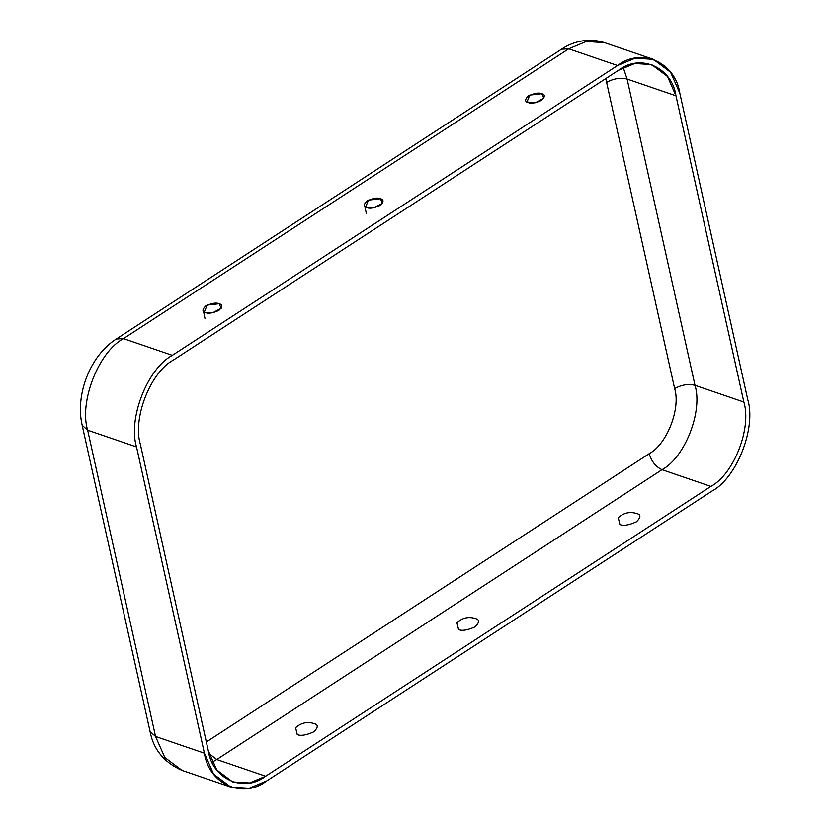 <?xml version="1.0" encoding="UTF-8"?>
<svg xmlns="http://www.w3.org/2000/svg" width="830" height="830" viewBox="0 0 830 830"><rect width="100%" height="100%" fill="white"/><g stroke="black" fill="none" stroke-linecap="round" stroke-linejoin="round"><path stroke-width="1.25" d="M297.223 734.519C300.605 736.148 306.135 735.255 313.813 731.832C318.326 727.329 318.409 724.569 314.062 723.553C318.409 724.569 318.326 727.329 313.813 731.832C306.135 735.255 300.605 736.148 297.223 734.519L295.625 727.692L297.223 734.519M295.615 727.702C301.155 722.764 307.339 721.395 314.165 723.594L314.062 723.553M475.383 618.547L475.486 618.589C468.66 616.389 462.476 617.759 456.936 622.697L458.544 629.514C461.926 631.142 467.456 630.25 475.134 626.826C479.636 622.324 479.719 619.564 475.383 618.547C479.719 619.564 479.636 622.324 475.134 626.826C467.456 630.25 461.926 631.142 458.544 629.514L456.946 622.687M636.703 513.542L636.807 513.583C629.98 511.384 623.797 512.753 618.257 517.692L619.865 524.508C623.247 526.137 628.777 525.245 636.454 521.821C640.957 517.318 641.04 514.558 636.703 513.542C641.04 514.558 640.957 517.318 636.454 521.821C628.777 525.245 623.247 526.137 619.865 524.508L618.257 517.681M205.56 312.568L212.646 312.786L221.195 308.272L219.11 303.739L207.137 305.118L204.356 312.007L205.56 312.568C202.064 311.748 202.136 309.528 205.757 305.897C211.941 303.147 216.391 302.431 219.11 303.739C222.606 304.558 222.544 306.778 218.913 310.399C212.739 313.159 208.288 313.875 205.56 312.568M541.751 93.728L529.768 95.108L526.988 101.997L535.288 102.775L543.837 98.262L541.751 93.728C545.237 94.547 545.175 96.768 541.554 100.389C535.371 103.148 530.92 103.864 528.202 102.557C524.705 101.737 524.768 99.517 528.399 95.886C534.572 93.136 539.023 92.421 541.751 93.728M380.431 198.733L368.458 200.113L365.677 207.002L373.967 207.78L382.516 203.267L380.431 198.733C383.927 199.553 383.854 201.773 380.233 205.394C374.05 208.154 369.599 208.87 366.881 207.562C363.384 206.743 363.447 204.522 367.078 200.891C373.251 198.142 377.702 197.426 380.431 198.733M674.655 388.606L605.765 78.601L674.655 388.606C681.523 384.767 688.309 383.678 695.001 385.317L743.856 402.042C751.907 427.927 733.772 474.324 710.874 486.411L265.642 776.226C243.833 793.231 212.293 779.173 208.278 750.662L140.394 444.424C132.344 418.548 150.479 372.151 173.377 360.054L618.609 70.239C640.418 53.234 671.958 67.303 675.973 95.803L743.856 402.042L675.973 95.803L627.117 79.078L695.001 385.317L627.117 79.078C620.415 77.439 613.629 78.528 606.772 82.367C613.629 78.528 620.415 77.439 627.117 79.078L675.973 95.803L667.465 76.464L651.571 64.553L634.722 63.516L618.609 70.239L173.377 360.054C150.479 372.151 132.344 418.548 140.394 444.424L208.278 750.662L216.786 770.012L232.68 781.922L249.529 782.96L265.642 776.226L710.874 486.411C733.772 474.324 751.907 427.927 743.856 402.042L695.001 385.317C703.052 411.203 684.916 457.6 662.018 469.687L710.874 486.411L662.018 469.687C684.916 457.6 703.052 411.203 695.001 385.317C688.309 383.678 681.523 384.767 674.655 388.606C680.87 408.568 666.874 444.361 649.216 453.688C666.874 444.361 680.87 408.568 674.655 388.606M206.348 741.958L649.216 453.688C651.529 461.48 655.804 466.813 662.018 469.687L216.786 759.502L265.642 776.226L216.786 759.502L662.018 469.687C655.804 466.813 651.529 461.48 649.216 453.688L206.348 741.958M204.408 753.184C208.766 784.132 243.014 799.404 266.679 780.937L711.922 491.121C736.781 477.997 756.472 427.626 747.737 399.531L679.843 93.292C675.485 62.333 641.237 47.071 617.572 65.529L172.329 355.344C147.47 368.468 127.779 418.849 136.525 446.945L204.408 753.184L136.525 446.945L87.669 430.22L155.552 736.459L204.408 753.184L155.552 736.459L87.669 430.22L82.191 425.334L87.669 430.22L136.525 446.945C127.779 418.849 147.47 368.468 172.329 355.344L617.572 65.529L635.054 58.224L653.355 59.345L670.609 72.283L679.843 93.292L747.737 399.531C756.472 427.626 736.781 477.997 711.922 491.121L266.679 780.937L249.197 788.241L230.896 787.12L213.642 774.193L204.408 753.184M623.247 67.552L627.117 79.078L623.247 67.552M364.868 206.348L366.279 213.341M203.547 311.354L204.958 318.346M653.355 59.345L604.499 42.62L586.198 41.5L568.716 48.804L617.572 65.529L568.716 48.804L586.198 41.5L604.499 42.62C586.903 37.018 571.175 42.6 561.547 49.188L568.716 48.804L123.473 338.619L172.329 355.344L123.473 338.619L568.716 48.804L561.547 49.188L116.314 339.003L123.473 338.619C98.625 351.744 78.923 402.114 87.669 430.22C78.923 402.114 98.625 351.744 123.473 338.619L116.314 339.003C90.221 355.51 74.991 394.675 82.191 425.334L150.074 731.572L155.552 736.459L164.786 757.458L182.05 770.396L164.786 757.458L155.552 736.459L150.074 731.572C153.477 749.542 164.132 762.49 182.05 770.396L230.896 787.12M208.994 753.526L216.786 759.502L212.148 762.199L216.786 759.502L208.994 753.526"/></g></svg>
